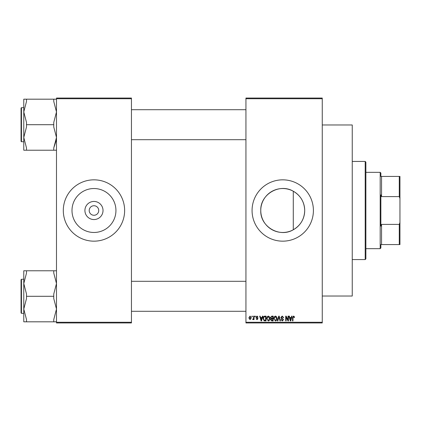 <?xml version="1.0" encoding="UTF-8"?>
<svg xmlns="http://www.w3.org/2000/svg" width="421" height="421" viewBox="0 0 421 421"><rect width="100%" height="100%" fill="white"/><g stroke="black" fill="none" stroke-linecap="round" stroke-linejoin="round"><path stroke-width="0.63" d="M103.019 210.5A9.051 9.051 0 0 1 93.967 219.552A9.051 9.051 0 0 1 84.916 210.5A9.051 9.051 0 0 1 93.967 201.448A9.051 9.051 0 0 1 103.019 210.5M89.199 210.5A4.768 4.768 0 0 0 93.967 215.268A4.768 4.768 0 0 0 98.74 210.5A4.768 4.768 0 0 0 93.967 205.732A4.768 4.768 0 0 0 89.199 210.5M71.996 210.5A21.971 21.971 0 0 0 93.967 232.471A21.971 21.971 0 0 0 115.938 210.5A21.971 21.971 0 0 0 93.967 188.529A21.971 21.971 0 0 0 71.996 210.5M63.303 210.5A30.665 30.665 0 0 0 93.967 241.165A30.665 30.665 0 0 0 124.632 210.5A30.665 30.665 0 0 0 93.967 179.835A30.665 30.665 0 0 0 63.303 210.5M293.284 229.771C279.497 238.06 260.052 226.582 260.767 210.5C260.078 194.407 279.47 182.946 293.284 191.229C300.583 195.533 304.388 201.959 304.709 210.5C304.404 219.015 300.599 225.44 293.284 229.771L293.284 191.229M304.709 210.5A21.971 21.971 0 0 1 282.738 232.471A21.971 21.971 0 0 1 260.767 210.5A21.971 21.971 0 0 1 282.738 188.529A21.971 21.971 0 0 1 304.709 210.5M252.068 210.5A30.665 30.665 0 0 0 282.738 241.165A30.665 30.665 0 0 0 313.403 210.5A30.665 30.665 0 0 0 282.738 179.835A30.665 30.665 0 0 0 252.068 210.5M322.26 98.74L245.938 98.74L245.938 98.056L322.26 98.056L322.26 322.944L245.938 322.944L245.938 322.26L322.26 322.26M251.884 316.129L252.316 316.129L252.316 316.808L251.884 316.808L251.884 316.129M254.858 316.129L255.289 316.129L255.289 316.808L254.858 316.808L254.858 316.129M262.394 316.129L262.851 316.129L261.53 320.897L261.073 320.897L259.689 316.129L260.146 316.129L260.52 317.555L262.02 317.555L262.394 316.129M269.545 316.813L269.977 318.45C270.066 319.802 269.508 320.639 268.298 320.96L266.63 318.508L267.061 316.797L268.303 316.066L269.545 316.813M276.671 316.813L277.097 318.45C277.192 319.802 276.634 320.639 275.423 320.96L273.755 318.508L274.182 316.797L275.423 316.066L276.671 316.813M282.228 316.066L283.665 317.676L283.233 317.739L282.191 316.624L281.312 317.439L283.543 319.655L282.307 320.96L281.002 319.534L281.433 319.476L282.296 320.402L283.107 319.639L282.97 319.15L281.538 318.586L280.875 317.45L282.228 316.066M291.637 316.129L292.09 316.129L290.774 320.897L290.316 320.897L288.932 316.129L289.385 316.129L289.759 317.555L291.264 317.555L291.637 316.129M245.938 98.74L245.938 322.26M294.184 316.403L294.447 317.555L294.011 317.613L293.484 316.624L293.021 316.987L292.958 320.897L292.527 320.897L292.527 317.66L293.505 316.066L294.184 316.403M288.001 316.129L288.438 316.129L288.438 320.897L287.975 320.897L286.143 317.076L286.143 320.897L285.712 320.897L285.712 316.129L286.175 316.129L288.001 319.944L288.001 316.129M278.749 316.129L279.176 316.129L280.46 320.897L280.012 320.897L278.986 316.687L277.844 320.897L277.386 320.897L278.749 316.129M271.792 316.129L273.134 316.129L273.134 320.897L271.787 320.897L270.592 319.702L271.061 318.697L270.471 317.529L271.792 316.129M264.741 316.129L266.009 316.129L266.009 320.897L264.109 320.813L263.099 318.539C262.983 317.181 263.53 316.382 264.741 316.129M257.02 316.066L258.078 317.181L257.647 317.245L256.989 316.56L256.405 317.102L258.015 318.671L257.042 319.66L256.036 318.671L257.026 319.165L257.584 318.739L255.973 317.187L257.02 316.066M253.621 316.129L254.052 316.129L254.052 319.597L253.621 319.597L253.621 319.044L253.1 319.66L252.689 319.476L252.816 318.976L253.537 318.634L253.621 316.129M250.058 316.066L251.263 317.866L250.058 319.66L248.848 317.897L250.058 316.066M131.447 322.944L56.488 322.944L56.488 322.26L131.447 322.26L131.447 322.944M131.447 98.74L56.488 98.74L56.488 98.056L131.447 98.056L131.447 322.26M56.488 98.74L56.488 322.26M290.711 319.497L291.116 318.113L289.906 318.113L290.511 320.402L290.711 319.497M275.418 320.402L276.665 318.444L275.429 316.624L274.187 318.523L274.371 319.602L275.418 320.402M272.697 320.339L272.697 318.918L271.429 318.96L271.029 319.623L271.945 320.339L272.697 320.339M272.697 318.36L272.697 316.687L271.329 316.745L270.903 317.523L271.845 318.36L272.697 318.36M268.298 320.402L269.54 318.444L268.303 316.624L267.061 318.523L267.246 319.602L268.298 320.402M265.577 320.339L265.577 316.687L264.793 316.687L263.704 317.381L263.53 318.544L264.188 320.244L265.577 320.339M261.467 319.497L261.873 318.113L260.667 318.113L261.267 320.402L261.467 319.497M250.069 319.165L250.832 317.866L250.042 316.56L249.285 317.866L250.069 319.165M380.868 244.575L381.552 244.575L380.868 244.575L380.868 247.98L380.189 248.664L365.875 248.664M380.868 176.425L381.552 176.425L380.868 176.425L380.868 173.02L380.189 172.336L365.875 172.336M399.271 176.425L399.95 176.425L399.95 198.523L399.271 196.602L399.271 176.425L381.552 176.425L381.552 196.602L380.868 194.886L380.868 226.114L381.552 224.398L381.552 244.575L399.271 244.575L399.271 224.398L399.95 222.477L399.95 244.575L399.271 244.575M380.189 248.664L380.189 172.336M381.552 224.398L399.271 224.398M399.95 198.523L399.95 222.477M381.552 196.602L399.271 196.602M365.196 161.432L365.875 162.117L365.875 258.883L365.196 259.568L365.196 161.432L352.245 161.432M322.26 124.974L352.245 124.974L352.245 296.026L322.26 296.026M56.293 140.182L53.762 147.945L53.762 150.223L26.502 150.223L26.502 147.945L23.776 137.462L26.502 126.979L26.502 122.427L23.776 111.944L23.776 150.223L26.502 150.223M21.05 124.7L21.05 108.076L21.46 107.665L21.46 141.74L21.05 141.33L21.05 124.7L21.05 140.377M56.488 99.182L53.762 99.182L53.762 101.461L56.488 111.944L53.762 122.427L53.762 124.7L26.502 124.7M53.762 99.182L23.776 99.182L23.776 111.944L26.502 101.461L26.502 99.182M53.762 124.7L53.762 126.979L56.488 137.462L53.762 147.945M53.762 150.223L56.488 150.223M56.488 270.777L53.762 270.777L53.762 273.055L56.488 283.538L53.762 294.021L53.762 298.573L56.488 309.056L53.762 319.539L53.762 321.818L26.502 321.818L26.502 319.539L23.776 309.056L26.502 298.573L26.502 294.021L23.776 283.538L26.502 273.055L26.502 270.777L23.776 270.777L23.776 321.818L26.502 321.818M21.05 312.924L21.05 279.67L21.46 279.26L21.46 313.335L21.05 312.924M53.762 270.777L26.502 270.777M53.762 296.3L26.502 296.3M53.762 321.818L56.488 321.818M365.196 259.568L352.245 259.568M131.447 109.707L245.938 109.707M131.447 139.693L245.938 139.693M21.46 107.665L23.776 107.665M21.46 141.74L23.776 141.74M245.938 311.293L131.447 311.293M245.938 281.307L131.447 281.307M21.46 313.335L23.776 313.335M21.46 279.26L23.776 279.26"/></g></svg>
